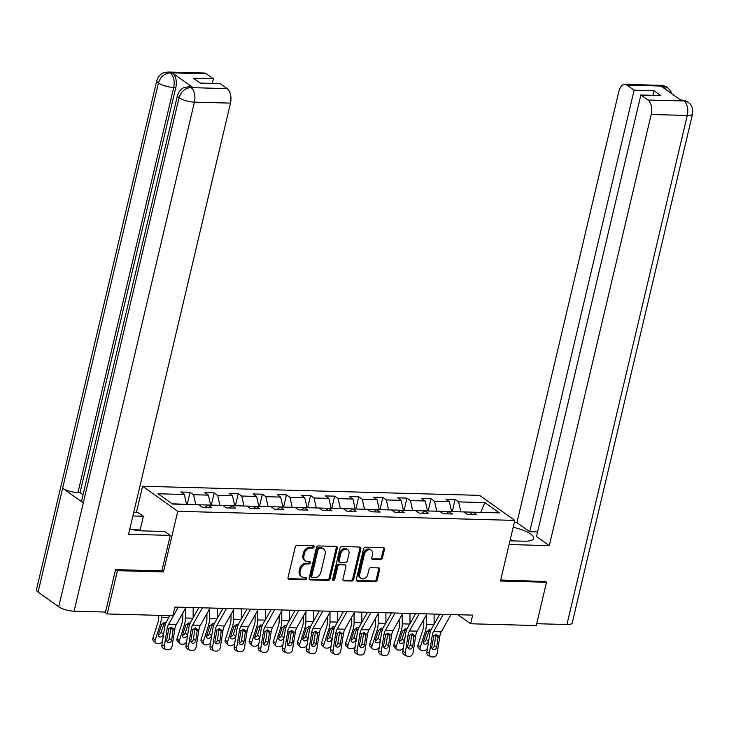 <?xml version="1.0" encoding="UTF-8"?>
<svg xmlns="http://www.w3.org/2000/svg" width="729" height="729" viewBox="0 0 729 729"><rect width="100%" height="100%" fill="white"/><g stroke="black" fill="none" stroke-linecap="round" stroke-linejoin="round"><path stroke-width="1.09" d="M314.053 546.996A1.276 0.993 125.4 0 0 313.279 545.784L297.168 545.347A1.823 1.422 125.4 0 0 295.254 547.005L288.019 577.596A1.823 1.422 125.4 0 0 289.131 579.336L305.241 579.774A1.276 0.993 125.4 0 0 305.806 577.395L303.72 577.341A5.841 4.547 125.4 0 1 301.615 576.657A5.841 4.547 125.4 0 1 300.157 571.764L300.758 569.221A5.841 4.547 125.4 0 1 306.891 563.909L308.978 563.964A1.276 0.993 125.4 0 0 309.543 561.585L307.456 561.53A5.841 4.547 125.4 0 1 305.351 560.847A5.841 4.547 125.4 0 1 303.893 555.963L304.494 553.411A5.841 4.547 125.4 0 1 310.627 548.108L312.714 548.162A1.276 0.993 125.4 0 0 314.053 546.996M305.351 560.847L304.403 560.173A5.841 4.547 125.4 0 1 302.936 555.279L303.537 552.737A5.841 4.547 125.4 0 1 309.679 547.424L311.766 547.479A1.276 0.993 125.4 0 0 313.115 545.775M288.092 578.653A1.823 1.422 125.4 0 0 288.183 578.662L304.294 579.099A1.276 0.993 125.4 0 0 305.642 577.386M301.615 576.657L300.667 575.983A5.841 4.547 125.4 0 1 299.2 571.089L299.801 568.538A5.841 4.547 125.4 0 1 305.943 563.235L308.03 563.289A1.276 0.993 125.4 0 0 309.378 561.585M380.52 559.653A1.823 1.422 125.4 0 0 382.443 557.995L384.465 549.411A1.823 1.422 125.4 0 0 383.354 547.67L365.466 547.187A1.823 1.422 125.4 0 0 363.552 548.846L356.317 579.446A1.823 1.422 125.4 0 0 357.429 581.186L375.317 581.669A1.823 1.422 125.4 0 0 377.239 580.011L379.691 569.641A1.823 1.422 125.4 0 0 378.579 567.9L370.915 567.691A1.823 1.422 125.4 0 0 369.002 569.349L367.79 574.488A4.884 3.8 125.4 0 1 360.901 578.361A4.884 3.8 125.4 0 1 359.67 574.27L364.436 554.131A4.884 3.8 125.4 0 1 371.325 550.267A4.884 3.8 125.4 0 1 372.546 554.35L371.754 557.712A1.823 1.422 125.4 0 0 372.865 559.453L380.52 559.653L379.572 558.979A1.823 1.422 125.4 0 0 381.486 557.321L383.518 548.737A1.823 1.422 125.4 0 0 383.445 547.679M500.468 581.013L546.495 582.252L536.262 625.546L470.624 623.769L472.665 615.112L174.887 607.066L172.837 615.723L107.19 613.946L117.424 570.661L163.451 571.91L177.776 511.302L514.792 520.406L500.468 581.013M337.317 548.144A1.823 1.422 125.4 0 0 336.206 546.404L318.318 545.921A1.823 1.422 125.4 0 0 316.395 547.579L309.169 578.17A1.823 1.422 125.4 0 0 310.281 579.91L328.168 580.393A1.823 1.422 125.4 0 0 330.091 578.735L337.317 548.144L336.37 547.461A1.823 1.422 125.4 0 0 336.297 546.404M341.892 546.55L359.78 547.042A1.823 1.422 125.4 0 1 360.891 548.782L353.665 579.373A1.823 1.422 125.4 0 1 351.743 581.031L344.088 580.822A1.823 1.422 125.4 0 1 342.976 579.081L345.911 566.67A1.823 1.422 125.4 0 0 344.79 564.929L339.714 564.793A1.823 1.422 125.4 0 0 337.8 566.451L334.748 579.373A1.276 0.993 125.4 0 1 332.624 579.318L339.969 548.208A1.823 1.422 125.4 0 1 341.892 546.55M177.776 511.302L142.574 486.252L479.591 495.356L514.792 520.406M452.253 511.621L455.133 499.42L445.866 499.165L449.337 501.643L434.511 501.242L431.039 498.764L421.772 498.518L425.244 500.987L410.418 500.586L406.946 498.117L397.679 497.861L401.15 500.34L386.324 499.939L382.853 497.46L373.585 497.214L377.057 499.684L362.231 499.283L358.759 496.814L349.492 496.567L352.964 499.037L338.138 498.636L334.666 496.167L325.398 495.911L328.87 498.381L314.044 497.98L310.572 495.51L301.305 495.264L304.777 497.734L289.951 497.333L286.47 494.863L277.202 494.608L280.683 497.078L265.848 496.677L262.376 494.207L253.109 493.961L256.581 496.431L241.755 496.03L238.283 493.56L229.015 493.305L232.487 495.784L217.661 495.383L214.189 492.904L204.922 492.658L208.394 495.128L193.568 494.727L190.096 492.257L180.828 492.002L184.3 494.481L158.047 493.77L172.509 504.058L198.762 504.769L202.234 507.238L211.501 507.493L208.029 505.024L205.068 507.32M455.133 499.42L458.605 501.889L484.867 502.6L499.329 512.888L473.066 512.186L476.547 514.656L467.28 514.401L463.799 511.931L448.973 511.53L452.445 514L443.177 513.754L439.705 511.284L424.879 510.883L428.351 513.353L419.084 513.098L415.612 510.628L400.786 510.227L404.258 512.697L394.99 512.451L391.519 509.981L376.693 509.58L380.164 512.05L370.897 511.794L367.425 509.325L352.599 508.924L356.071 511.403L346.804 511.147L343.332 508.678L328.506 508.277L331.977 510.747L322.71 510.5L319.238 508.022L304.412 507.621L307.884 510.1L298.617 509.844L295.145 507.375L280.31 506.974L283.791 509.443L274.523 509.197L271.042 506.719L256.216 506.318L259.688 508.796L250.421 508.541L246.949 506.072L232.123 505.671L235.595 508.14L226.327 507.894L222.855 505.425L208.029 505.024M436.607 511.193L451.433 511.594M451.506 511.275L449.337 501.643M436.68 510.874L434.511 501.242M448.973 511.53L446.011 513.827M412.514 510.546L427.34 510.947M427.413 510.619L425.244 500.987M412.587 510.218L410.418 500.586M424.879 510.883L421.918 513.18M388.42 509.899L403.246 510.291M403.319 509.972L401.15 500.34M388.493 509.571L386.324 499.939M400.786 510.227L397.824 512.523M364.318 509.243L379.153 509.644M379.226 509.325L377.057 499.684M364.4 508.924L362.231 499.283M376.693 509.58L373.731 511.876M340.224 508.596L355.059 508.997M355.132 508.669L352.964 499.037M340.306 508.268L338.138 498.636M352.599 508.924L349.628 511.22M316.131 507.94L330.957 508.341M331.039 508.022L328.87 498.381M316.213 507.621L314.044 497.98M328.506 508.277L325.535 510.573M292.037 507.293L306.863 507.694M306.945 507.366L304.777 497.734M292.119 506.965L289.951 497.333M304.412 507.621L301.442 509.926M267.944 506.637L282.77 507.038M282.852 506.719L280.683 497.078M268.017 506.318L265.848 496.677M280.31 506.974L277.348 509.27M243.851 505.99L258.677 506.391M258.749 506.063L256.581 496.431M243.923 505.662L241.755 496.03M256.216 506.318L253.255 508.623M219.757 505.334L234.583 505.735M234.656 505.416L232.487 495.784M219.83 505.015L217.661 495.383M232.123 505.671L229.161 507.967M195.664 504.687L210.49 505.088M210.563 504.76L208.394 495.128M195.737 504.359L193.568 494.727M172.026 503.721L186.396 504.432M186.469 504.113L184.3 494.481M116.002 569.65L117.424 570.661M104.493 612.032L107.19 613.946M546.495 582.252L545.064 581.241M136.414 512.323L142.574 486.252M457.894 614.711L470.624 623.769M480.776 512.387L460.701 511.849M481.331 512.405L480.858 512.068L484.867 502.6M460.774 511.521L458.605 501.889M473.066 512.186L470.105 514.483M187.207 504.459L190.096 492.257M211.31 505.106L214.189 492.904M235.403 505.762L238.283 493.56M259.497 506.409L262.376 494.207M283.59 507.065L286.47 494.863M307.684 507.712L310.572 495.51M331.777 508.368L334.666 496.167M355.87 509.015L358.759 496.814M379.964 509.662L382.853 497.46M404.066 510.318L406.946 498.117M428.16 510.965L431.039 498.764M163.451 571.91L161.893 570.798M309.242 579.227A1.823 1.422 125.4 0 0 309.333 579.227L327.221 579.71A1.823 1.422 125.4 0 0 329.134 578.051L336.37 547.461M319.42 548.345A1.276 0.993 125.4 0 0 318.081 549.502L311.73 576.357A1.276 0.993 125.4 0 0 312.513 577.578L314.709 577.632A5.841 4.547 125.4 0 0 320.851 572.329L325.189 553.967A5.841 4.547 125.4 0 0 323.722 549.083A5.841 4.547 125.4 0 0 321.617 548.399L318.473 547.661A1.276 0.993 125.4 0 0 317.124 548.828L318.081 549.502M312.048 577.423L311.101 576.748A1.276 0.993 125.4 0 1 310.782 575.682L317.124 548.828M323.722 549.083L322.774 548.399A5.841 4.547 125.4 0 0 320.669 547.725L321.617 548.399M318.473 547.661L320.669 547.725M343.049 580.138A1.823 1.422 125.4 0 0 343.14 580.147L350.795 580.348A1.823 1.422 125.4 0 0 352.708 578.689L359.944 548.099A1.823 1.422 125.4 0 0 359.871 547.042M345.455 565.148L344.498 564.465A1.823 1.422 125.4 0 0 343.842 564.255L338.766 564.118A1.823 1.422 125.4 0 0 336.844 565.777L333.791 578.698L334.748 579.373M332.606 579.847A1.276 0.993 125.4 0 0 333.791 578.698M348.954 553.803A4.884 3.8 125.4 0 0 347.724 549.712A4.884 3.8 125.4 0 0 340.844 553.584L339.167 560.674A1.823 1.422 125.4 0 0 340.279 562.414L345.355 562.551A1.823 1.422 125.4 0 0 347.277 560.893L348.954 553.803M347.724 549.712L346.776 549.037A4.884 3.8 125.4 0 0 339.887 552.901L340.844 553.584M339.623 562.205L338.666 561.53A1.823 1.422 125.4 0 1 338.21 560L339.887 552.901M371.826 558.769A1.823 1.422 125.4 0 0 371.918 558.769L379.572 558.979M371.325 550.267L370.368 549.584A4.884 3.8 125.4 0 0 363.479 553.457L364.436 554.131M360.901 578.361L359.944 577.687A4.884 3.8 125.4 0 1 358.723 573.595L363.479 553.457M356.39 580.503A1.823 1.422 125.4 0 0 356.481 580.503L374.369 580.986A1.823 1.422 125.4 0 0 376.282 579.327L378.734 568.966A1.823 1.422 125.4 0 0 378.661 567.9M158.731 615.34L158.731 617.472A9.295 5.176 91.5 0 1 158.011 622.192L152.944 637.948L155.177 640.171A3.718 2.734 134.9 0 0 155.642 642.887A3.718 2.734 134.9 0 0 157.209 643.525L158.758 643.561A3.718 2.734 134.9 0 0 162.439 641.356M161.319 615.413L161.319 617.326A13.951 7.764 91.5 0 1 160.243 624.407L155.177 640.171M169.046 615.622L169.037 617.108M158.348 634.749A2.98 2.187 134.9 0 0 161.164 632.243L163.396 634.467A2.98 2.187 -45.1 0 1 160.088 637.009A2.98 2.187 -45.1 0 1 158.831 636.508A2.98 2.187 -45.1 0 1 158.457 634.33L161.674 624.452L164.69 622.284L165.656 622.566M163.396 634.467L163.67 633.61M155.642 642.887L153.409 640.673A3.718 2.734 -45.1 0 1 152.944 637.948M165.365 624.434L163.952 623.577L161.164 632.243M163.952 623.577L164.071 622.356M186.004 607.366L176.254 624.653A9.295 5.176 -88.5 0 0 174.851 628.881L172.08 646.286A3.718 3.007 114.6 0 1 168.417 649.803L166.877 649.767A3.718 3.007 114.6 0 1 165.902 649.539A3.718 3.007 114.6 0 1 164.362 646.076L167.123 628.671L168.791 628.717L171.315 627.25L173.183 628.835L171.725 639.752A2.98 2.406 -65.4 0 1 168.791 642.577A2.98 2.406 -65.4 0 1 168.016 642.395A2.98 2.406 -65.4 0 1 166.777 639.625L168.791 628.717M169.866 615.64L166.741 621.19A13.951 7.764 -88.5 0 0 164.636 627.541L161.865 644.937L164.362 646.076M178.277 607.157L168.527 624.443A9.295 5.176 -88.5 0 0 167.123 628.671M165.902 649.539L163.414 648.4A3.718 3.007 -65.4 0 1 161.865 644.937M166.987 641.347A2.98 2.406 114.6 0 0 169.237 638.622L170.923 627.705M510.273 539.542L513.909 540.927M129.808 528.981A20.922 6.087 13.3 0 0 142.857 530.903L164.79 531.496L170.267 535.387L128.559 534.266L230.482 103.117L194.415 102.151L74.076 611.203L105.505 612.059L115.537 569.631L161.874 570.889L170.267 535.387M132.888 515.977L143.385 516.26L137.918 512.369L133.762 512.259M141.417 530.84L140.15 529.937L143.385 516.26M206.298 73.775L170.231 72.8A11.154 6.206 91.5 0 0 168.071 72.034L204.138 73.009A11.154 6.206 91.5 0 1 206.298 73.775L213.378 78.814L212.294 83.416M74.076 611.203A11.436 3.326 -166.7 0 1 58.73 606.783L83.288 502.892A11.436 3.326 -166.7 0 1 81.703 500.559L177.484 95.39A11.436 3.326 -166.7 0 0 179.061 97.722C181.12 91.453 185.029 88.072 190.788 87.589L227.229 88.674A11.154 6.206 91.5 0 1 230.482 103.117M193.012 87.58L190.925 87.526L188.765 86.76L190.852 86.815A11.154 6.206 91.5 0 1 193.012 87.58L172.554 73.028A11.154 6.206 91.5 0 1 175.807 87.48L80.026 492.649L77.939 492.585A11.436 3.326 -166.7 0 1 62.639 488.202L38.081 592.094L58.73 606.783M38.081 592.094A11.436 3.326 -166.7 0 1 36.45 589.715L156.79 80.655A11.436 3.326 -166.7 0 0 158.421 83.033C160.489 76.755 164.371 73.365 170.085 72.864L172.554 73.028M175.807 87.48L173.721 87.416A11.436 3.326 -166.7 0 1 158.421 83.033L62.639 488.202L83.288 502.892L179.061 97.722A11.436 3.326 -166.7 0 0 194.415 102.151A11.154 6.206 -88.5 0 0 191.162 87.699M213.378 78.814L193.458 78.276L200.211 83.088L220.14 83.625L227.229 88.674M80.026 492.649L83.06 494.809M133.252 529.755L140.15 529.937M77.939 492.585L173.721 87.416C174.878 81.092 173.794 76.272 170.468 72.964M509.972 540.827L524.051 541.2A20.922 6.087 13.3 0 0 533.701 538.403A20.922 6.087 13.3 0 0 513.161 527.304M509.088 544.545L549.292 545.629L536.489 536.526L640.864 94.998L647.953 100.037L684.139 100.948M537.583 531.933L529.737 531.714L516.943 522.611L618.857 91.471A11.154 6.206 -88.5 0 1 624.871 84.373A11.154 6.206 -88.5 0 1 627.022 85.138L634.112 90.186L529.737 531.714M514.291 522.538L516.943 522.611M549.292 545.629L651.207 114.489A11.154 6.206 -88.5 0 0 647.953 100.037M688.048 102.169L681.624 100.083C684.513 100.365 686.654 101.067 688.048 102.169L689.907 103.8C690.254 104.129 693.534 107.145 692.55 113.934L572.21 622.994A11.436 3.326 -166.7 0 1 566.934 624.525L536.699 623.705M640.864 94.998L660.793 95.535L654.031 90.724L634.112 90.186M665.723 89.421L663.326 86.286L661.239 86.232L681.697 100.784L683.784 100.848M545.465 581.523L500.695 580.038M654.031 90.724L652.947 95.317M671.774 93.722L670.753 91.198L667.482 87.526L663.089 86.113L627.022 85.138M182.833 612.989L182.824 618.119A9.295 5.176 91.5 0 1 182.104 622.839L177.038 638.604L179.27 640.818A3.718 2.734 134.9 0 0 179.735 643.543A3.718 2.734 134.9 0 0 181.302 644.172L182.851 644.217A3.718 2.734 134.9 0 0 186.533 642.003M185.43 608.378L185.412 617.982A13.951 7.764 91.5 0 1 184.337 625.063L179.27 640.818M193.158 607.558L193.139 617.764M182.45 635.406A2.98 2.187 134.9 0 0 185.257 632.89L187.49 635.114A2.98 2.187 -45.1 0 1 184.182 637.665A2.98 2.187 -45.1 0 1 182.924 637.155A2.98 2.187 -45.1 0 1 182.551 634.977L185.767 625.099L188.784 622.94L189.75 623.222M187.49 635.114L187.763 634.257M179.735 643.543L177.502 641.32A3.718 2.734 -45.1 0 1 177.038 638.604M189.458 625.081L188.046 624.224L185.257 632.89M188.046 624.224L188.164 623.003M206.927 613.636L206.918 618.766A9.295 5.176 91.5 0 1 206.198 623.486L201.131 639.251L203.364 641.474A3.718 2.734 134.9 0 0 203.828 644.19A3.718 2.734 134.9 0 0 205.405 644.819L206.945 644.864A3.718 2.734 134.9 0 0 210.626 642.659M209.524 609.034L209.505 618.629A13.951 7.764 91.5 0 1 208.43 625.71L203.364 641.474M217.251 608.214L217.233 618.411M206.544 636.053A2.98 2.187 134.9 0 0 209.351 633.547L211.583 635.77A2.98 2.187 -45.1 0 1 208.275 638.312A2.98 2.187 -45.1 0 1 207.018 637.811A2.98 2.187 -45.1 0 1 206.644 635.633L209.87 625.755L212.877 623.587L213.843 623.869M211.583 635.77L211.866 634.913M203.828 644.19L201.596 641.967A3.718 2.734 -45.1 0 1 201.131 639.251M213.551 625.737L212.148 624.871L209.351 633.547M212.148 624.871L212.257 623.65M210.098 608.013L200.347 625.3A9.295 5.176 -88.5 0 0 198.944 629.537L196.174 646.933A3.718 3.007 114.6 0 1 192.511 650.459L190.971 650.414A3.718 3.007 114.6 0 1 189.996 650.195A3.718 3.007 114.6 0 1 188.456 646.723L191.217 629.327L192.884 629.373L195.408 627.897L197.277 629.491L195.819 640.408A2.98 2.406 -65.4 0 1 192.884 643.224A2.98 2.406 -65.4 0 1 192.11 643.042A2.98 2.406 -65.4 0 1 190.88 640.272L192.884 629.373M198.807 607.713L190.834 621.837A13.951 7.764 -88.5 0 0 188.729 628.188L185.968 645.584L188.456 646.723M202.38 607.804L192.62 625.09A9.295 5.176 -88.5 0 0 191.217 629.327M189.996 650.195L187.508 649.056A3.718 3.007 -65.4 0 1 185.968 645.584M191.089 641.994A2.98 2.406 114.6 0 0 193.331 639.269L195.026 628.362M234.191 608.669L224.441 625.956A9.295 5.176 -88.5 0 0 223.038 630.184L220.267 647.589A3.718 3.007 114.6 0 1 216.604 651.106L215.064 651.061A3.718 3.007 114.6 0 1 214.089 650.842A3.718 3.007 114.6 0 1 212.549 647.379L215.319 629.974L216.978 630.02L219.502 628.553L221.37 630.138L219.912 641.055A2.98 2.406 -65.4 0 1 216.978 643.871A2.98 2.406 -65.4 0 1 216.203 643.698A2.98 2.406 -65.4 0 1 214.973 640.928L216.978 630.02M222.901 608.36L214.927 622.493A13.951 7.764 -88.5 0 0 212.832 628.845L210.061 646.24L212.549 647.379M226.473 608.46L216.713 625.746A9.295 5.176 -88.5 0 0 215.319 629.974M214.089 650.842L211.601 649.703A3.718 3.007 -65.4 0 1 210.061 646.24M215.183 642.65A2.98 2.406 114.6 0 0 217.424 639.925L219.119 629.009M231.02 614.283L231.011 619.422A9.295 5.176 91.5 0 1 230.3 624.142L225.225 639.907L227.457 642.121A3.718 2.734 134.9 0 0 227.922 644.846A3.718 2.734 134.9 0 0 229.498 645.475L231.038 645.52A3.718 2.734 134.9 0 0 234.72 643.306M233.617 609.681L233.599 619.286A13.951 7.764 91.5 0 1 232.524 626.366L227.457 642.121M241.345 608.861L241.326 619.067M230.637 636.699A2.98 2.187 134.9 0 0 233.453 634.194L235.677 636.417A2.98 2.187 -45.1 0 1 232.369 638.959A2.98 2.187 -45.1 0 1 231.111 638.458A2.98 2.187 -45.1 0 1 230.738 636.28L233.963 626.402L236.971 624.243L237.936 624.516M235.677 636.417L235.959 635.56M227.922 644.846L225.689 642.623A3.718 2.734 -45.1 0 1 225.225 639.907M237.645 626.384L236.242 625.528L233.453 634.194M236.242 625.528L236.351 624.306M255.114 614.939L255.104 620.069A9.295 5.176 91.5 0 1 254.394 624.789L249.318 640.554L251.551 642.778A3.718 2.734 134.9 0 0 252.015 645.493A3.718 2.734 134.9 0 0 253.592 646.122L255.132 646.167A3.718 2.734 134.9 0 0 258.822 643.962M257.72 610.337L257.692 619.932A13.951 7.764 91.5 0 1 256.626 627.013L251.551 642.778M265.438 609.517L265.42 619.714M254.731 637.356A2.98 2.187 134.9 0 0 257.547 634.85L259.779 637.064A2.98 2.187 -45.1 0 1 256.462 639.615A2.98 2.187 -45.1 0 1 255.205 639.114A2.98 2.187 -45.1 0 1 254.831 636.936L258.057 627.049L261.064 624.89L262.03 625.172M259.779 637.064L260.053 636.217M252.015 645.493L249.783 643.27A3.718 2.734 -45.1 0 1 249.318 640.554M261.738 627.031L260.335 626.175L257.547 634.85M260.335 626.175L260.453 624.953M279.207 615.586L279.198 620.725A9.295 5.176 91.5 0 1 278.487 625.446L273.411 641.201L275.644 643.425A3.718 2.734 134.9 0 0 276.109 646.149A3.718 2.734 134.9 0 0 277.685 646.778L279.225 646.814A3.718 2.734 134.9 0 0 282.916 644.609M281.813 610.984L281.786 620.589A13.951 7.764 91.5 0 1 280.72 627.669L275.644 643.425M289.531 610.164L289.513 620.37M278.824 638.003A2.98 2.187 134.9 0 0 281.64 635.497L283.873 637.72A2.98 2.187 -45.1 0 1 280.556 640.262A2.98 2.187 -45.1 0 1 279.298 639.761A2.98 2.187 -45.1 0 1 278.925 637.583L282.15 627.705L285.157 625.546L286.132 625.819M283.873 637.72L284.146 636.864M276.109 646.149L273.876 643.926A3.718 2.734 -45.1 0 1 273.411 641.201M285.832 627.687L284.428 626.831L281.64 635.497M284.428 626.831L284.547 625.61M258.285 609.316L248.534 626.603A9.295 5.176 -88.5 0 0 247.131 630.84L244.361 648.236A3.718 3.007 114.6 0 1 240.698 651.762L239.158 651.717A3.718 3.007 114.6 0 1 238.183 651.498A3.718 3.007 114.6 0 1 236.643 648.026L239.413 630.631L241.071 630.676L243.595 629.2L245.473 630.795L244.005 641.711A2.98 2.406 -65.4 0 1 241.08 644.527A2.98 2.406 -65.4 0 1 240.297 644.345A2.98 2.406 -65.4 0 1 239.066 641.575L241.071 630.676M246.994 609.016L239.021 623.14A13.951 7.764 -88.5 0 0 236.925 629.491L234.155 646.887L236.643 648.026M250.566 609.107L240.807 626.393A9.295 5.176 -88.5 0 0 239.413 630.631M238.183 651.498L235.695 650.359A3.718 3.007 -65.4 0 1 234.155 646.887M239.276 643.297A2.98 2.406 114.6 0 0 241.518 640.572L243.213 629.665M282.378 609.973L272.628 627.259A9.295 5.176 -88.5 0 0 271.224 631.487L268.454 648.883A3.718 3.007 114.6 0 1 264.8 652.409L263.251 652.364A3.718 3.007 114.6 0 1 262.276 652.145A3.718 3.007 114.6 0 1 260.736 648.682L263.506 631.278L265.165 631.323L267.689 629.856L269.566 631.442L268.099 642.358A2.98 2.406 -65.4 0 1 265.174 645.174A2.98 2.406 -65.4 0 1 264.39 645.001A2.98 2.406 -65.4 0 1 263.16 642.231L265.165 631.323M271.088 609.663L263.114 623.796A13.951 7.764 -88.5 0 0 261.018 630.138L258.248 647.543L260.736 648.682M274.66 609.763L264.909 627.049A9.295 5.176 -88.5 0 0 263.506 631.278M262.276 652.145L259.788 651.006A3.718 3.007 -65.4 0 1 258.248 647.543M263.369 643.953A2.98 2.406 114.6 0 0 265.611 641.219L267.306 630.312M306.481 610.62L296.721 627.906A9.295 5.176 -88.5 0 0 295.318 632.143L292.557 649.539A3.718 3.007 114.6 0 1 288.894 653.056L287.344 653.02A3.718 3.007 114.6 0 1 286.379 652.792A3.718 3.007 114.6 0 1 284.829 649.329L287.6 631.934L289.267 631.979L291.782 630.503L293.659 632.098L292.192 643.014A2.98 2.406 -65.4 0 1 289.267 645.83A2.98 2.406 -65.4 0 1 288.484 645.648A2.98 2.406 -65.4 0 1 287.253 642.878L289.267 631.979M295.181 610.319L287.217 624.443A13.951 7.764 -88.5 0 0 285.112 630.795L282.342 648.19L284.829 649.329M298.753 610.41L289.003 627.696A9.295 5.176 -88.5 0 0 287.6 631.934M286.379 652.792L283.882 651.662A3.718 3.007 -65.4 0 1 282.342 648.19M287.463 644.6A2.98 2.406 114.6 0 0 289.705 641.875L291.4 630.968M303.31 616.242L303.291 621.372A9.295 5.176 91.5 0 1 302.581 626.093L297.505 641.857L299.737 644.081A3.718 2.734 134.9 0 0 300.202 646.796A3.718 2.734 134.9 0 0 301.779 647.425L303.328 647.47A3.718 2.734 134.9 0 0 307.009 645.265M305.907 611.631L305.888 621.236A13.951 7.764 91.5 0 1 304.813 628.316L299.737 644.081M313.625 610.811L313.607 621.017M302.918 638.659A2.98 2.187 134.9 0 0 305.733 636.153L307.966 638.367A2.98 2.187 -45.1 0 1 304.649 640.919A2.98 2.187 -45.1 0 1 303.392 640.408A2.98 2.187 -45.1 0 1 303.018 638.24L306.244 628.352L309.251 626.193L310.226 626.475M307.966 638.367L308.239 637.52M300.202 646.796L297.97 644.573A3.718 2.734 -45.1 0 1 297.505 641.857M309.925 628.334L308.522 627.478L305.733 636.153M308.522 627.478L308.64 626.257M330.574 611.276L320.815 628.553A9.295 5.176 -88.5 0 0 319.42 632.79L316.65 650.186A3.718 3.007 114.6 0 1 312.987 653.713L311.438 653.667A3.718 3.007 114.6 0 1 310.472 653.448A3.718 3.007 114.6 0 1 308.923 649.976L311.693 632.581L313.361 632.626L315.876 631.159L317.753 632.745L316.295 643.661A2.98 2.406 -65.4 0 1 313.361 646.477A2.98 2.406 -65.4 0 1 312.586 646.304A2.98 2.406 -65.4 0 1 311.347 643.525L313.361 632.626M319.284 610.966L311.31 625.099A13.951 7.764 -88.5 0 0 309.205 631.442L306.435 648.846L308.923 649.976M322.847 611.066L313.096 628.352A9.295 5.176 -88.5 0 0 311.693 632.581M310.472 653.448L307.984 652.309A3.718 3.007 -65.4 0 1 306.435 648.846M311.556 645.256A2.98 2.406 114.6 0 0 313.798 642.522L315.493 631.615M327.403 616.889L327.394 622.028A9.295 5.176 91.5 0 1 326.674 626.749L321.607 642.504L323.84 644.728A3.718 2.734 134.9 0 0 324.296 647.452A3.718 2.734 134.9 0 0 325.872 648.081L327.421 648.117A3.718 2.734 134.9 0 0 331.103 645.912M330 612.287L329.982 621.883A13.951 7.764 91.5 0 1 328.907 628.972L323.84 644.728M337.727 611.467L337.7 621.664M327.011 639.306A2.98 2.187 134.9 0 0 329.827 636.8L332.059 639.023A2.98 2.187 -45.1 0 1 328.752 641.566A2.98 2.187 -45.1 0 1 327.485 641.064A2.98 2.187 -45.1 0 1 327.121 638.886L330.337 629.009L333.353 626.849L334.319 627.122M332.059 639.023L332.333 638.167M324.296 647.452L322.072 645.229A3.718 2.734 -45.1 0 1 321.607 642.504M334.019 628.99L332.615 628.134L329.827 636.8M332.615 628.134L332.734 626.913M354.668 611.923L344.908 629.209A9.295 5.176 -88.5 0 0 343.514 633.437L340.744 650.842A3.718 3.007 114.6 0 1 337.08 654.36L335.531 654.323A3.718 3.007 114.6 0 1 334.565 654.095A3.718 3.007 114.6 0 1 333.016 650.633L335.787 633.237L337.454 633.273L339.978 631.806L341.846 633.392L340.388 644.318A2.98 2.406 -65.4 0 1 337.454 647.133A2.98 2.406 -65.4 0 1 336.68 646.951A2.98 2.406 -65.4 0 1 335.44 644.181L337.454 633.273M343.377 611.622L335.404 625.746A13.951 7.764 -88.5 0 0 333.299 632.098L330.529 649.493L333.016 650.633M346.94 611.713L337.19 628.999A9.295 5.176 -88.5 0 0 335.787 633.237M334.565 654.095L332.078 652.965A3.718 3.007 -65.4 0 1 330.529 649.493M335.65 645.903A2.98 2.406 114.6 0 0 337.901 643.178L339.586 632.262M351.496 617.545L351.487 622.675A9.295 5.176 91.5 0 1 350.767 627.396L345.701 643.16L347.933 645.384A3.718 2.734 134.9 0 0 348.398 648.099A3.718 2.734 134.9 0 0 349.966 648.728L351.515 648.774A3.718 2.734 134.9 0 0 355.196 646.559M354.094 612.934L354.075 622.539A13.951 7.764 91.5 0 1 353 629.619L347.933 645.384M361.821 612.114L361.794 622.32M351.105 639.962A2.98 2.187 134.9 0 0 353.92 637.447L356.153 639.67A2.98 2.187 -45.1 0 1 352.845 642.222A2.98 2.187 -45.1 0 1 351.588 641.711A2.98 2.187 -45.1 0 1 351.214 639.543L354.431 629.656L357.447 627.496L358.413 627.778M356.153 639.67L356.426 638.823M348.398 648.099L346.166 645.876A3.718 2.734 -45.1 0 1 345.701 643.16M358.121 629.637L356.709 628.781L353.92 637.447M356.709 628.781L356.827 627.56M378.761 612.579L369.011 629.856A9.295 5.176 -88.5 0 0 367.607 634.093L364.837 651.489A3.718 3.007 114.6 0 1 361.174 655.016L359.634 654.97A3.718 3.007 114.6 0 1 358.659 654.751A3.718 3.007 114.6 0 1 357.119 651.279L359.88 633.884L361.548 633.929L364.072 632.453L365.94 634.048L364.482 644.965A2.98 2.406 -65.4 0 1 361.548 647.78A2.98 2.406 -65.4 0 1 360.773 647.607A2.98 2.406 -65.4 0 1 359.534 644.828L361.548 633.929M367.471 612.269L359.497 626.393A13.951 7.764 -88.5 0 0 357.392 632.745L354.622 650.15L357.119 651.279M371.034 612.369L361.283 629.646A9.295 5.176 -88.5 0 0 359.88 633.884M358.659 654.751L356.171 653.612A3.718 3.007 -65.4 0 1 354.622 650.15M359.743 646.559A2.98 2.406 114.6 0 0 361.994 643.825L363.68 632.918M375.59 618.192L375.581 623.331A9.295 5.176 91.5 0 1 374.861 628.052L369.794 643.807L372.027 646.031A3.718 2.734 134.9 0 0 372.492 648.746A3.718 2.734 134.9 0 0 374.059 649.384L375.608 649.421A3.718 2.734 134.9 0 0 379.29 647.215M378.187 613.59L378.169 623.186A13.951 7.764 91.5 0 1 377.093 630.266L372.027 646.031M385.914 612.77L385.896 622.967M375.207 640.609A2.98 2.187 134.9 0 0 378.014 638.103L380.246 640.326A2.98 2.187 -45.1 0 1 376.939 642.869A2.98 2.187 -45.1 0 1 375.681 642.367A2.98 2.187 -45.1 0 1 375.307 640.19L378.524 630.312L381.54 628.143L382.506 628.425M380.246 640.326L380.52 639.47M372.492 648.746L370.259 646.532A3.718 2.734 -45.1 0 1 369.794 643.807M382.215 630.293L380.802 629.437L378.014 638.103M380.802 629.437L380.921 628.216M402.855 613.226L393.104 630.512A9.295 5.176 -88.5 0 0 391.701 634.74L388.931 652.145A3.718 3.007 114.6 0 1 385.267 655.663L383.727 655.626A3.718 3.007 114.6 0 1 382.752 655.398A3.718 3.007 114.6 0 1 381.212 651.936L383.973 634.531L385.641 634.576L388.165 633.109L390.033 634.695L388.575 645.612A2.98 2.406 -65.4 0 1 385.641 648.436A2.98 2.406 -65.4 0 1 384.866 648.254A2.98 2.406 -65.4 0 1 383.627 645.484L385.641 634.576M391.564 612.925L383.591 627.049A13.951 7.764 -88.5 0 0 381.486 633.401L378.725 650.797L381.212 651.936M395.136 613.016L385.377 630.303A9.295 5.176 -88.5 0 0 383.973 634.531M382.752 655.398L380.265 654.259A3.718 3.007 -65.4 0 1 378.725 650.797M383.846 647.206A2.98 2.406 114.6 0 0 386.088 644.482L387.782 633.565M399.683 618.848L399.674 623.978A9.295 5.176 91.5 0 1 398.954 628.699L393.888 644.463L396.12 646.687A3.718 2.734 134.9 0 0 396.585 649.402A3.718 2.734 134.9 0 0 398.162 650.031L399.702 650.077A3.718 2.734 134.9 0 0 403.383 647.862M402.28 614.237L402.262 623.842A13.951 7.764 91.5 0 1 401.187 630.922L396.12 646.687M410.008 613.417L409.99 623.623M399.301 641.265A2.98 2.187 134.9 0 0 402.107 638.75L404.34 640.973A2.98 2.187 -45.1 0 1 401.032 643.525A2.98 2.187 -45.1 0 1 399.774 643.014A2.98 2.187 -45.1 0 1 399.401 640.846L402.627 630.959L405.634 628.799L406.6 629.081M404.34 640.973L404.613 640.126M396.585 649.402L394.353 647.179A3.718 2.734 -45.1 0 1 393.888 644.463M406.308 630.94L404.896 630.084L402.107 638.75M404.896 630.084L405.014 628.863M426.948 613.873L417.198 631.159A9.295 5.176 -88.5 0 0 415.794 635.396L413.024 652.792A3.718 3.007 114.6 0 1 409.361 656.319L407.821 656.273A3.718 3.007 114.6 0 1 406.846 656.054A3.718 3.007 114.6 0 1 405.306 652.583L408.076 635.187L409.734 635.232L412.259 633.756L414.127 635.351L412.669 646.268A2.98 2.406 -65.4 0 1 409.734 649.083A2.98 2.406 -65.4 0 1 408.96 648.91A2.98 2.406 -65.4 0 1 407.73 646.131L409.734 635.232M415.658 613.572L407.684 627.696A13.951 7.764 -88.5 0 0 405.579 634.048L402.818 651.453L405.306 652.583M419.23 613.672L409.47 630.949A9.295 5.176 -88.5 0 0 408.076 635.187M406.846 656.054L404.358 654.915A3.718 3.007 -65.4 0 1 402.818 651.453M407.939 647.853A2.98 2.406 114.6 0 0 410.181 645.129L411.876 634.221M423.777 619.495L423.768 624.625A9.295 5.176 91.5 0 1 423.057 629.355L417.981 645.11L420.214 647.334A3.718 2.734 134.9 0 0 420.679 650.049A3.718 2.734 134.9 0 0 422.255 650.687L423.795 650.724A3.718 2.734 134.9 0 0 427.476 648.518M426.374 614.893L426.356 624.489A13.951 7.764 91.5 0 1 425.28 631.569L420.214 647.334M434.101 614.073L434.083 624.27M423.394 641.912A2.98 2.187 134.9 0 0 426.21 639.406L428.433 641.629A2.98 2.187 -45.1 0 1 425.125 644.172A2.98 2.187 -45.1 0 1 423.868 643.671A2.98 2.187 -45.1 0 1 423.494 641.493L426.72 631.615L429.727 629.446L430.693 629.728M428.433 641.629L428.716 640.773M420.679 650.049L418.446 647.835A3.718 2.734 -45.1 0 1 417.981 645.11M430.402 631.596L428.998 630.731L426.21 639.406M428.998 630.731L429.108 629.51M451.041 614.529L441.291 631.815A9.295 5.176 -88.5 0 0 439.888 636.043L437.118 653.448A3.718 3.007 114.6 0 1 433.454 656.966L431.914 656.929A3.718 3.007 114.6 0 1 430.939 656.701A3.718 3.007 114.6 0 1 429.399 653.239L432.169 635.834L433.828 635.879L436.352 634.412L438.229 635.998L436.762 646.915A2.98 2.406 -65.4 0 1 433.837 649.739A2.98 2.406 -65.4 0 1 433.053 649.557A2.98 2.406 -65.4 0 1 431.823 646.787L433.828 635.879M439.751 614.219L431.778 628.352A13.951 7.764 -88.5 0 0 429.682 634.704L426.912 652.1L429.399 653.239M443.323 614.319L433.564 631.606A9.295 5.176 -88.5 0 0 432.169 635.834M430.939 656.701L428.452 655.562A3.718 3.007 -65.4 0 1 426.912 652.1M432.033 648.509A2.98 2.406 114.6 0 0 434.274 645.785L435.969 634.868M309.679 547.424L310.627 548.108M303.537 552.737L304.494 553.411M302.936 555.279L303.893 555.963M308.03 563.289L308.978 563.964M305.943 563.235L306.891 563.909M299.801 568.538L300.758 569.221M299.2 571.089L300.157 571.764M304.294 579.099L305.241 579.774M288.183 578.662L289.131 579.336M311.766 547.479L312.714 548.162M329.134 578.051L330.091 578.735M327.221 579.71L328.168 580.393M309.333 579.227L310.281 579.91M310.782 575.682L311.73 576.357M359.944 548.099L360.891 548.782M352.708 578.689L353.665 579.373M350.795 580.348L351.743 581.031M343.14 580.147L344.088 580.822M343.842 564.255L344.79 564.929M338.766 564.118L339.714 564.793M336.844 565.777L337.8 566.451M338.21 560L339.167 560.674M371.918 558.769L372.865 559.453M358.723 573.595L359.67 574.27M378.734 568.966L379.691 569.641M376.282 579.327L377.239 580.011M374.369 580.986L375.317 581.669M356.481 580.503L357.429 581.186M383.518 548.737L384.465 549.411M381.486 557.321L382.443 557.995M168.8 617.536L161.319 617.326M161.674 624.452L160.243 624.407M173.183 628.835L174.851 628.881M168.527 624.443L176.254 624.653M169.237 638.622L171.725 639.752M173.247 630.184L170.887 628.252M566.934 624.525L687.274 115.464L651.207 114.489M692.55 113.934A11.436 3.326 -166.7 0 1 687.274 115.464A11.154 6.206 -88.5 0 0 684.021 101.012M624.871 84.373L660.93 85.348A11.154 6.206 91.5 0 1 663.089 86.113M192.893 618.183L185.412 617.982M185.767 625.099L184.337 625.063M216.996 618.83L209.505 618.629M209.87 625.755L208.43 625.71M197.277 629.491L198.944 629.537M192.62 625.09L200.347 625.3M193.331 639.269L195.819 640.408M197.34 630.84L194.98 628.908M221.37 630.138L223.038 630.184M216.713 625.746L224.441 625.956M217.424 639.925L219.912 641.055M221.434 631.487L219.074 629.555M241.089 619.486L233.599 619.286M233.963 626.402L232.524 626.366M265.183 620.133L257.692 619.932M258.057 627.049L256.626 627.013M289.276 620.789L281.786 620.589M282.15 627.705L280.72 627.669M245.473 630.795L247.131 630.84M240.807 626.393L248.534 626.603M241.518 640.572L244.005 641.711M245.527 632.134L243.167 630.211M269.566 631.442L271.224 631.487M264.909 627.049L272.628 627.259M265.611 641.219L268.099 642.358M269.621 632.79L267.261 630.858M293.659 632.098L295.318 632.143M289.003 627.696L296.721 627.906M289.705 641.875L292.192 643.014M293.714 633.437L291.354 631.505M313.37 621.436L305.888 621.236M306.244 628.352L304.813 628.316M317.753 632.745L319.42 632.79M313.096 628.352L320.815 628.553M313.798 642.522L316.295 643.661M317.817 634.093L315.447 632.161M337.463 622.092L329.982 621.883M330.337 629.009L328.907 628.972M341.846 633.392L343.514 633.437M337.19 628.999L344.908 629.209M337.901 643.178L340.388 644.318M341.91 634.74L339.55 632.808M361.557 622.739L354.075 622.539M354.431 629.656L353 629.619M365.94 634.048L367.607 634.093M361.283 629.646L369.011 629.856M361.994 643.825L364.482 644.965M366.004 635.396L363.643 633.465M385.65 623.395L378.169 623.186M378.524 630.312L377.093 630.266M390.033 634.695L391.701 634.74M385.377 630.303L393.104 630.512M386.088 644.482L388.575 645.612M390.097 636.043L387.737 634.112M409.753 624.042L402.262 623.842M402.627 630.959L401.187 630.922M414.127 635.351L415.794 635.396M409.47 630.949L417.198 631.159M410.181 645.129L412.669 646.268M414.19 636.699L411.83 634.768M433.846 624.689L426.356 624.489M426.72 631.615L425.28 631.569M438.229 635.998L439.888 636.043M433.564 631.606L441.291 631.815M434.274 645.785L436.762 646.915M438.284 637.346L435.924 635.415M168.071 72.034L163.779 72.745C163.378 72.936 159.232 73.747 156.79 80.655M188.765 86.76L184.41 87.498C184 87.699 179.908 88.519 177.484 95.39M681.624 100.083L680.667 100.055M660.93 85.348C663.818 85.639 665.978 86.35 667.418 87.48"/></g></svg>
